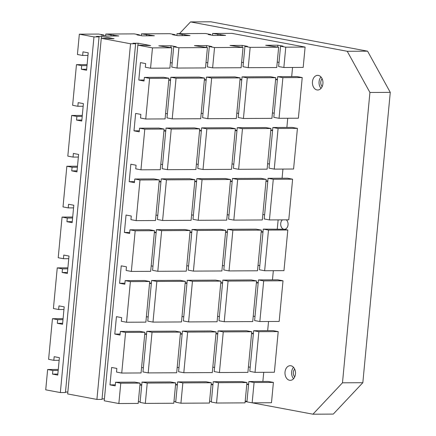 <?xml version="1.0" encoding="UTF-8"?>
<svg xmlns="http://www.w3.org/2000/svg" width="436" height="436" viewBox="0 0 436 436"><rect width="100%" height="100%" fill="white"/><g stroke="black" fill="none" stroke-linecap="round" stroke-linejoin="round"><path stroke-width="0.65" d="M263.257 229.113L268.483 230.088L264.641 270.74L259.415 269.759L263.257 229.113L283.896 229.254A5.128 3.69 89.7 0 1 280.719 223.488A5.128 3.69 89.7 0 1 282.37 219.864M286.338 219.842A5.128 3.69 89.7 0 1 288.033 224.862A5.128 3.69 89.7 0 1 284.403 229.303A5.128 3.69 89.7 0 1 283.896 229.254L287.815 229.99L268.483 230.088M294.671 369.069A4.943 3.559 -90.3 0 0 293.33 372.317A4.943 3.559 -90.3 0 0 294.714 376.911M322.117 78.736A4.943 3.559 -90.3 0 0 320.776 81.984A4.943 3.559 -90.3 0 0 322.16 86.579M295.466 373.99A7.325 5.27 89.7 0 1 290.283 380.334A7.325 5.27 89.7 0 1 285.019 372.033A7.325 5.27 89.7 0 1 290.207 365.69A7.325 5.27 89.7 0 1 295.466 373.99M293.521 367.292A7.325 5.27 -90.3 0 0 291.635 372.001A7.325 5.27 -90.3 0 0 293.581 378.699M322.913 83.658A7.325 5.27 89.7 0 1 317.73 90.007A7.325 5.27 89.7 0 1 312.465 81.701A7.325 5.27 89.7 0 1 317.648 75.357A7.325 5.27 89.7 0 1 322.913 83.658M320.967 76.959A7.325 5.27 -90.3 0 0 319.081 81.668A7.325 5.27 -90.3 0 0 321.027 88.366M101.354 38.281L101.534 36.368L114.069 38.717L101.283 38.281L67.662 393.937L96.917 399.425L130.533 43.769L135.623 43.742L133.013 43.251L138.098 43.224L150.638 45.573L137.847 45.137L104.231 400.793L118.854 403.534L120.777 383.211L115.551 382.236L115.208 385.865L109.986 384.884L111.632 367.466L116.859 368.442L116.516 372.072L121.737 373.053L125.579 332.406L120.358 331.425L120.014 335.055L114.788 334.074L116.434 316.656L121.66 317.637L121.317 321.267L126.538 322.242L130.38 281.596L125.159 280.615L124.816 284.245L119.589 283.269L121.241 265.846L126.462 266.827L126.118 270.456L131.345 271.437L135.187 230.791L129.961 229.81L129.617 233.44L124.396 232.459L126.042 215.041L131.263 216.016L130.92 219.646L136.146 220.627L139.989 179.981L134.762 179L134.419 182.63L129.198 181.654L130.844 164.23L136.07 165.211L135.727 168.841L140.948 169.822L144.79 129.17L139.569 128.195L139.226 131.825L133.999 130.844L135.645 113.425L140.872 114.401L140.528 118.031L145.749 119.012L149.592 78.366L144.37 77.385L144.027 81.014L138.801 80.033L140.452 62.615L145.673 63.596L145.33 67.226L150.556 68.201L152.475 47.878L137.847 45.137M99.059 36.886L65.438 392.542L60.348 392.569L93.969 36.913L99.059 36.886L96.443 36.395L101.534 36.368M67.842 392.024L65.487 392.04M137.918 45.137L138.098 43.224M135.623 43.742L102.002 399.398L96.917 399.425M104.411 398.88L102.051 398.891M101.283 38.281L130.533 43.769M150.556 68.201L169.887 68.103L171.806 47.78L152.475 47.878M171.806 47.78L158.818 45.834L171.026 45.769L176.253 46.75L173.708 46.761L178.929 47.742L177.011 68.065L171.784 67.084L173.708 46.761M177.011 68.065L205.503 67.918L207.422 47.595L178.929 47.742M207.422 47.595L194.429 45.649L206.642 45.584L211.863 46.565L209.318 46.576L214.545 47.557L212.621 67.88L207.4 66.899L209.318 46.576M212.621 67.88L241.113 67.727L243.037 47.404L214.545 47.557M243.037 47.404L230.045 45.458L242.253 45.398L247.479 46.374L244.934 46.39L250.16 47.366L248.237 67.689L243.016 66.713L244.934 46.39M248.237 67.689L276.729 67.542L278.648 47.219L250.16 47.366M278.648 47.219L265.66 45.273L277.868 45.208L283.089 46.189L280.55 46.205L285.771 47.181L283.852 67.504L278.626 66.528L280.55 46.205M212.468 35.3L212.637 33.474L231.974 33.37L305.107 47.083L285.771 47.181M212.637 33.474L225.63 35.414L213.422 35.48L208.195 34.504L210.741 34.488L205.52 33.507L177.027 33.659L190.02 35.605L177.806 35.665L172.585 34.689L175.125 34.673L169.904 33.697L141.411 33.845L154.404 35.79L142.196 35.856L136.969 34.875L139.515 34.864L134.288 33.883L105.801 34.03L118.788 35.975L106.58 36.041L101.354 35.06L103.899 35.049L98.678 34.068L79.341 34.172L93.969 36.913M148.191 372.911L176.684 372.764L180.526 332.118L175.305 331.137L146.812 331.289L152.033 332.265L148.191 372.911L142.97 371.935L146.812 331.289M145.313 403.398L173.8 403.251L175.724 382.922L170.498 381.947L142.011 382.094L147.232 383.075L145.313 403.398L140.087 402.417L142.011 382.094M152.998 322.106L181.485 321.953L185.327 281.307L180.106 280.332L151.614 280.479L156.84 281.46L152.998 322.106L147.771 321.125L151.614 280.479M157.799 271.296L186.292 271.148L190.134 230.502L184.908 229.521L156.415 229.668L161.642 230.649L157.799 271.296L152.573 270.32L156.415 229.668M162.601 220.491L191.093 220.338L194.936 179.692L189.709 178.716L161.222 178.864L166.443 179.845L162.601 220.491L157.38 219.51L161.222 178.864M167.402 169.68L195.895 169.533L199.737 128.887L194.516 127.906L166.023 128.053L171.244 129.034L167.402 169.68L162.181 168.699L166.023 128.053M172.209 118.875L200.696 118.723L204.539 78.077L199.317 77.096L170.825 77.248L176.051 78.224L172.209 118.875L166.983 117.894L170.825 77.248M177.621 381.909L182.848 382.89L180.924 403.213L175.703 402.232L177.621 381.909L206.114 381.762L211.335 382.737L182.848 382.89M182.428 331.098L187.649 332.079L183.807 372.726L178.586 371.745L182.428 331.098L210.915 330.951L216.142 331.932L187.649 332.079M187.229 280.293L192.45 281.269L188.608 321.921L183.387 320.94L187.229 280.293L215.716 280.141L220.943 281.122L192.45 281.269M192.031 229.483L197.252 230.464L193.41 271.11L188.189 270.129L192.031 229.483L220.523 229.336L225.744 230.317L197.252 230.464M196.832 178.678L202.059 179.654L198.216 220.3L192.99 219.324L196.832 178.678L225.325 178.526L230.546 179.507L202.059 179.654M201.634 127.868L206.86 128.849L203.018 169.495L197.791 168.514L201.634 127.868L230.126 127.721L235.353 128.696L206.86 128.849M206.441 77.063L211.662 78.039L207.819 118.685L202.598 117.709L206.441 77.063L234.928 76.91L240.154 77.891L211.662 78.039M175.555 384.726L177.327 385.053M175.746 401.752L173.975 401.42M180.357 333.916L182.128 334.248M178.973 367.635L177.201 367.303M185.158 283.106L186.93 283.438M183.774 316.83L182.003 316.498M189.96 232.301L191.731 232.633M188.575 266.02L186.804 265.688M194.767 181.49L196.538 181.823M193.382 215.21L191.606 214.877M199.568 130.686L201.339 131.018M198.184 164.405L196.413 164.072M204.37 79.875L206.141 80.208M202.985 113.594L201.214 113.262M206.468 47.415L206.642 45.584M207.787 62.789L206.015 62.457M139.466 35.343L139.515 34.864M149.085 35.817L149.177 34.809M141.237 35.676L141.411 33.845M146.638 34.826L146.54 35.834M210.697 34.967L210.741 34.488M220.311 35.447L220.409 34.439M217.864 34.449L217.771 35.458M219.422 372.54L247.91 372.388L251.752 331.742L246.531 330.766L218.038 330.913L223.265 331.894L219.422 372.54L214.196 371.559L218.038 330.913M216.539 403.022L245.032 402.875L246.95 382.552L241.729 381.571L213.237 381.723L218.458 382.699L216.539 403.022L211.313 402.047L213.237 381.723M224.224 321.73L252.717 321.583L256.559 280.937L251.332 279.956L222.84 280.108L228.066 281.084L224.224 321.73L218.997 320.754L222.84 280.108M229.025 270.925L257.518 270.772L261.36 230.126L256.134 229.151L227.647 229.298L232.868 230.279L229.025 270.925L223.804 269.944L227.647 229.298M233.827 220.115L262.319 219.967L266.162 179.321L260.941 178.34L232.448 178.488L237.669 179.469L233.827 220.115L228.606 219.134L232.448 178.488M238.634 169.31L267.121 169.157L270.963 128.511L265.742 127.53L237.249 127.683L242.476 128.664L238.634 169.31L233.407 168.329L237.249 127.683M243.435 118.499L271.928 118.352L275.77 77.706L270.543 76.725L242.051 76.872L247.277 77.853L243.435 118.499L238.209 117.518L242.051 76.872M248.852 381.533L254.074 382.514L252.155 402.837L246.929 401.856L248.852 381.533L268.184 381.435L273.405 382.416L271.486 402.739L252.155 402.837M253.654 330.728L258.875 331.709L255.033 372.355L249.812 371.374L253.654 330.728L272.985 330.624L278.212 331.605L258.875 331.709M258.455 279.917L263.682 280.898L259.84 321.545L254.613 320.564L258.455 279.917L277.786 279.819L283.013 280.795L263.682 280.898M268.064 178.302L273.285 179.283L269.443 219.929L264.221 218.948L268.064 178.302L287.395 178.204L292.616 179.18L273.285 179.283M272.865 127.497L278.086 128.473L274.244 169.119L269.023 168.143L272.865 127.497L292.196 127.394L297.423 128.375L278.086 128.473M277.667 76.687L282.888 77.668L279.045 118.314L273.824 117.333L277.667 76.687L296.998 76.583L302.224 77.564L282.888 77.668M246.781 384.35L248.553 384.683M246.972 401.376L245.201 401.044M251.583 333.54L253.354 333.872M250.199 367.265L248.427 366.932M256.384 282.735L258.156 283.068M255 316.454L253.229 316.122M261.191 231.925L262.963 232.257M259.807 265.649L258.036 265.317M265.993 181.12L267.764 181.452M264.608 214.839L262.837 214.507M270.794 130.31L272.565 130.642M269.41 164.029L267.639 163.696M275.596 79.505L277.367 79.837M274.211 113.224L272.44 112.891M277.694 47.039L277.868 45.208M279.018 62.413L277.242 62.081M175.081 35.158L175.125 34.673M184.701 35.632L184.793 34.624M176.853 35.49L177.027 33.659M182.248 34.635L182.155 35.643M183.807 372.726L212.299 372.578L216.142 331.932M180.924 403.213L209.416 403.06L211.335 382.737M188.608 321.921L217.101 321.768L220.943 281.122M193.41 271.11L221.902 270.963L225.744 230.317M198.216 220.3L226.704 220.153L230.546 179.507M203.018 169.495L231.511 169.342L235.353 128.696M207.819 118.685L236.312 118.538L240.154 77.891M211.166 384.536L212.937 384.868M211.362 401.561L209.591 401.229M215.973 333.731L217.744 334.063M214.583 367.45L212.812 367.117M220.774 282.92L222.545 283.253M219.39 316.64L217.619 316.307M225.576 232.115L227.347 232.448M224.191 265.835L222.42 265.502M230.377 181.305L232.148 181.638M228.993 215.024L227.221 214.692M235.178 130.495L236.955 130.827M233.794 164.219L232.023 163.887M239.985 79.69L241.757 80.022M238.601 113.409L236.83 113.077M242.084 47.224L242.253 45.398M243.402 62.599L241.631 62.272M103.855 35.529L103.899 35.049M113.469 36.003L113.567 35M105.626 35.861L105.801 34.03M111.022 35.011L110.929 36.019M121.737 373.053L141.068 372.949L144.91 332.303L139.689 331.322L120.358 331.425M118.854 403.534L138.19 403.436L140.109 383.113L134.888 382.132L115.551 382.236M126.538 322.242L145.875 322.144L149.717 281.498L144.49 280.517L125.159 280.615M131.345 271.437L150.676 271.334L154.518 230.688L149.292 229.707L129.961 229.81M136.146 220.627L155.478 220.523L159.32 179.877L154.099 178.902L134.762 179M140.948 169.822L160.279 169.718L164.121 129.072L158.9 128.091L139.569 128.195M145.749 119.012L165.086 118.908L168.928 78.262L163.702 77.286L144.37 77.385M139.94 384.912L141.711 385.244M140.13 401.938L138.359 401.605M144.741 334.101L146.512 334.434M143.357 367.821L141.586 367.488M149.543 283.296L151.319 283.629M148.158 317.016L146.387 316.683M154.349 232.486L156.121 232.819M152.965 266.205L151.194 265.873M159.151 181.676L160.922 182.008M157.767 215.4L155.995 215.068M163.952 130.871L165.724 131.203M162.568 164.59L160.797 164.258M168.754 80.061L170.53 80.393M167.37 113.785L165.598 113.453M170.852 47.6L171.026 45.769M172.176 62.975L170.405 62.642M60.348 392.569L45.726 389.828L47.644 369.505L52.87 370.48L52.527 374.11L57.748 375.091L59.394 357.673L54.173 356.692L53.83 360.321L48.603 359.34L52.445 318.694L57.672 319.675L57.329 323.305L62.55 324.28L64.196 306.862L58.974 305.881L58.631 309.511L53.41 308.535L57.252 267.889L62.473 268.865L62.13 272.495L67.357 273.476L69.002 256.052L63.776 255.076L63.433 258.706L58.211 257.725L62.054 217.079L67.275 218.06L66.931 221.69L72.158 222.665L73.804 205.247L68.577 204.266L68.239 207.896L63.013 206.915L66.855 166.269L72.082 167.25L71.738 170.879L76.959 171.86L78.605 154.437L73.384 153.461L73.041 157.091L67.814 156.11L71.657 115.464L76.883 116.445L76.54 120.069L81.761 121.05L83.407 103.632L78.186 102.651L77.842 106.28L72.621 105.299L76.464 64.653L81.685 65.634L81.341 69.264L86.568 70.245L88.214 52.821L82.987 51.846L82.644 55.47L77.423 54.495L79.341 34.172M58.282 369.445L47.644 369.505M58.19 370.453L52.87 370.48M57.846 374.083L52.527 374.11M59.149 360.294L53.83 360.321M62.991 319.648L57.672 319.675M62.648 323.278L57.329 323.305M63.084 318.64L52.445 318.694M63.95 309.484L58.631 309.511M67.793 268.838L62.473 268.865M67.449 272.467L62.13 272.495M67.885 267.829L57.252 267.889M68.752 258.679L63.433 258.706M72.594 218.033L67.275 218.06M72.251 221.657L66.931 221.69M72.692 217.024L62.054 217.079M73.559 207.868L68.239 207.896M77.395 167.222L72.082 167.25M77.058 170.852L71.738 170.879M77.494 166.214L66.855 166.269M78.36 157.058L73.041 157.091M82.202 116.412L76.883 116.445M81.859 120.042L76.54 120.069M82.295 115.409L71.657 115.464M83.162 106.253L77.842 106.28M87.004 65.607L81.685 65.634M86.66 69.237L81.341 69.264M87.096 64.599L76.464 64.653M87.963 55.443L82.644 55.47M305.107 47.083L303.183 67.406L283.852 67.504M206.19 79.684L204.386 79.69M201.388 130.489L199.584 130.5M196.587 181.3L194.783 181.305M191.786 232.105L189.982 232.115M186.979 282.915L185.175 282.926M182.177 333.72L180.373 333.731M277.421 79.308L275.617 79.319M292.545 67.46L291.679 76.616M144.12 80.006L138.801 80.033M139.318 130.816L133.999 130.844M134.517 181.621L129.198 181.654M129.715 232.432L124.396 232.459M124.909 283.242L119.589 283.269M120.107 334.047L114.788 334.074M115.306 384.857L109.986 384.884M141.76 384.716L139.956 384.726M177.376 384.53L175.572 384.541M212.986 384.345L211.182 384.356M248.602 384.16L246.798 384.165M263.731 372.306L262.864 381.462M253.403 333.349L251.599 333.36M268.532 321.501L267.666 330.652M258.21 282.539L256.406 282.55M273.334 270.691L272.467 279.847M263.012 231.734L261.208 231.745M278.135 219.886L277.274 229.036M267.813 180.924L266.009 180.935M282.942 169.075L282.076 178.231M272.614 130.119L270.81 130.124M287.744 118.265L286.877 127.421M241.806 79.494L240.002 79.505M237.004 130.304L235.2 130.315M232.197 181.114L230.393 181.12M227.396 231.919L225.592 231.93M222.594 282.73L220.79 282.735M217.793 333.535L215.989 333.545M170.58 79.87L168.776 79.881M165.773 130.675L163.969 130.686M160.971 181.485L159.167 181.496M156.17 232.295L154.366 232.301M151.368 283.1L149.564 283.111M146.561 333.911L144.757 333.916M168.928 78.262L149.592 78.366M275.77 77.706L247.277 77.853M302.224 77.564L298.382 118.211L279.045 118.314M164.121 129.072L144.79 129.17M270.963 128.511L242.476 128.664M297.423 128.375L293.581 169.021L274.244 169.119M159.32 179.877L139.989 179.981M266.162 179.321L237.669 179.469M292.616 179.18L288.774 219.826L269.443 219.929M154.518 230.688L135.187 230.791M261.36 230.126L232.868 230.279M287.815 229.99L283.972 270.636L264.641 270.74M149.717 281.498L130.38 281.596M256.559 280.937L228.066 281.084M283.013 280.795L279.171 321.441L259.84 321.545M140.109 383.113L120.777 383.211M273.405 382.416L254.074 382.514M246.95 382.552L218.458 382.699M175.724 382.922L147.232 383.075M144.91 332.303L125.579 332.406M251.752 331.742L223.265 331.894M278.212 331.605L274.369 372.251L255.033 372.355M204.539 78.077L176.051 78.224M199.737 128.887L171.244 129.034M194.936 179.692L166.443 179.845M190.134 230.502L161.642 230.649M185.327 281.307L156.84 281.46M180.526 332.118L152.033 332.265M179.479 33.643L190.527 21.909L347.236 51.285L369.924 92.476L342.483 382.803L312.934 414.2L252.319 402.837M246.934 401.829L245.163 401.496M342.483 382.803L362.834 382.699L333.284 414.091L312.934 414.2M362.834 382.699L390.275 92.367L367.586 51.181L210.877 21.8L190.527 21.909M367.586 51.181L347.236 51.285M390.275 92.367L369.924 92.476"/></g></svg>

